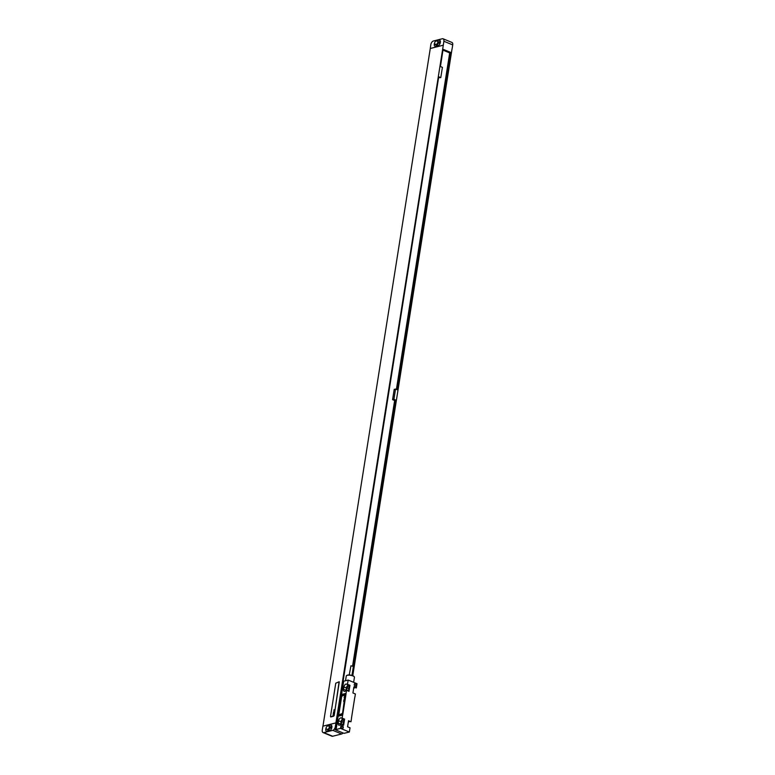 <?xml version="1.0" encoding="UTF-8"?>
<svg xmlns="http://www.w3.org/2000/svg" width="775" height="775" viewBox="0 0 775 775"><rect width="100%" height="100%" fill="white"/><g stroke="black" fill="none" stroke-linecap="round" stroke-linejoin="round"><path stroke-width="1.16" d="M332.678 736.25L341.63 733.983L332.785 730.341L323.834 732.607L332.678 736.25A3.226 1.831 112.4 0 1 331.933 736.211L323.078 732.569A3.226 1.831 -67.6 0 0 323.834 732.607M343.054 732.947A3.226 1.831 112.4 0 1 341.63 733.983M332.785 730.341A3.226 1.831 -67.6 0 0 335.294 726.805L335.914 722.881L322.894 726.175L322.274 730.098A3.226 1.831 -67.6 0 0 323.078 732.569M325.781 729.149A2.577 1.463 -67.6 0 0 326.43 731.125A2.577 1.463 -67.6 0 0 327.031 731.154L329.792 730.457A2.577 1.463 -67.6 0 0 331.807 727.628L331.884 727.144A2.577 1.463 -67.6 0 0 331.235 725.167A2.577 1.463 -67.6 0 0 330.634 725.138L327.873 725.846A2.577 1.463 -67.6 0 0 325.858 728.665L328.242 730.166A2.577 1.463 -67.6 0 0 328.203 730.864M331.923 726.456L330.324 726.853A2.577 1.463 -67.6 0 0 328.319 729.682L328.242 730.166M331.807 727.638L330.295 728.025A1.55 0.882 -67.6 0 0 329.278 729.101A1.55 0.882 -67.6 0 0 329.181 730.612M335.914 722.881L443.3 45.202L430.28 48.496L430.852 44.543A3.226 1.831 -67.6 0 1 433.37 41.017L442.322 38.75A3.226 1.831 -67.6 0 1 443.067 38.789L451.922 42.431A3.226 1.831 112.4 0 1 452.726 44.902L452.106 48.825M443.067 38.789A3.226 1.831 -67.6 0 1 443.872 41.259L443.3 45.202M352.77 675.693L452.058 48.806M352.373 675.538L395.986 400.181L393.913 399.328L392.576 399.668L394.204 389.399L395.541 389.06L393.913 399.328M438.689 77.655L440.781 77.626L442.409 67.357L440.345 66.505L443.077 49.29L451.04 52.574L397.614 389.912L395.541 389.06M440.781 77.626L438.718 76.773L340.273 698.343A2.325 1.763 -104.2 0 1 339.886 700.765L340.273 698.352M397.372 389.815L450.43 52.497L449.82 52.652L396.48 389.447M395.986 400.181L394.766 400.258L352.683 665.938M352.131 675.461L395.715 400.249M352.606 665.909L394.64 400.52L392.576 399.668M396.403 389.408L449.694 52.913L443.048 50.172M397.023 389.67L450.43 52.497M353.226 666.2L395.376 400.103M440.452 66.543L443.048 49.455M343.073 681.399L438.698 76.938M340.031 700.581L340.341 698.614M322.952 726.156L430.28 48.496M440.287 42.683L440.365 42.199A2.577 1.463 -67.6 0 0 439.725 40.223A2.577 1.463 -67.6 0 0 439.125 40.193L436.354 40.891A2.577 1.463 -67.6 0 0 434.349 43.72L434.271 44.204A2.577 1.463 -67.6 0 0 434.911 46.18A2.577 1.463 -67.6 0 0 435.511 46.209L438.282 45.512A2.577 1.463 -67.6 0 0 440.287 42.683L438.786 43.071A1.55 0.882 -67.6 0 0 437.759 44.156A1.55 0.882 -67.6 0 0 437.672 45.667M440.403 41.501L438.815 41.908A2.577 1.463 -67.6 0 0 436.8 44.737L436.722 45.221A2.577 1.463 -67.6 0 0 436.683 45.919M443.252 45.182L430.232 48.476M330.654 716.914L334.209 715.519L339.101 681.777L335.759 683.201L330.499 716.42L330.809 716.923L333.657 716.207L334.151 715.499L339.305 681.806M348.479 721.079L350.988 721.767L351.463 718.745A6.452 4.902 75.8 0 1 351.559 717.669L354.669 698.013A6.452 4.902 75.8 0 1 354.911 696.996L355.386 693.983L352.925 692.966L353.884 686.931L356.345 687.938L353.836 687.251M340.273 698.343L338.355 710.423A2.325 1.763 -104.2 0 1 337.978 712.845L335.294 729.75L344.003 733.344L349.36 732.036L350.029 727.803L347.568 726.795L348.527 720.75L350.988 721.767M349.554 721.525A2.616 1.482 -67.6 0 0 348.256 722.445M354.911 687.696A2.616 1.482 -67.6 0 0 353.623 688.626M356.345 687.938L357.013 683.715L348.159 680.062L343.693 681.196L341.581 694.487L346.057 693.354L346.541 690.331L348.992 691.348L349.951 685.303L346.977 684.422A2.616 1.482 -67.6 0 0 346.58 684.102A2.616 1.482 -67.6 0 0 343.935 686.931L343.548 689.353A2.616 1.482 -67.6 0 0 344.197 691.348A2.616 1.482 -67.6 0 0 346.018 690.467L346.541 690.331M349.36 732.036L340.506 728.384L341.184 724.16L343.635 725.167L344.594 719.132L341.62 718.251A2.616 1.482 -67.6 0 0 341.223 717.921A2.616 1.482 -67.6 0 0 338.578 720.76L338.191 723.172A2.616 1.482 -67.6 0 0 338.84 725.177A2.616 1.482 -67.6 0 0 340.661 724.286L341.184 724.16M335.294 729.75L336.108 729.546L338.142 716.226L342.618 715.102L342.133 718.115L344.594 719.132M342.618 715.102A6.452 4.902 75.8 0 0 342.85 714.085L345.97 694.429A6.452 4.902 75.8 0 0 346.057 693.354M348.159 680.062L347.491 684.296L349.951 685.303M342.482 725.855A1.424 1.075 -104.2 0 1 342.066 728.51A1.424 1.075 -104.2 0 1 342.482 725.855M355.463 683.589A1.424 1.075 -104.2 0 1 355.047 686.243A1.424 1.075 -104.2 0 1 355.463 683.589M337.978 712.845L338.355 710.423M342.947 681.428L343.683 681.244M339.024 714.821L342.569 713.417L345.078 694.778L341.727 696.202L338.859 714.327L339.169 714.821L342.017 714.104L342.521 713.397L345.233 694.788M336.04 729.517L340.506 728.384M345.97 694.429L341.494 695.553A6.452 4.902 75.8 0 0 341.581 694.487M338.142 716.226A6.452 4.902 75.8 0 0 338.375 715.218L342.85 714.085M342.133 718.115L341.62 718.251M347.491 684.296L346.977 684.422M343.17 718.89A2.616 1.482 -67.6 0 0 341.029 721.767L340.651 724.189A2.616 1.482 -67.6 0 0 340.632 724.325M342.637 724.761A1.453 0.823 -67.6 0 0 343.218 723.54L343.596 721.128A1.453 0.823 -67.6 0 0 343.238 720.014A1.453 0.823 -67.6 0 0 341.765 721.583L341.387 724.005A1.453 0.823 -67.6 0 0 341.358 724.228M348.527 685.061A2.616 1.482 -67.6 0 0 346.386 687.948L346.008 690.36A2.616 1.482 -67.6 0 0 345.989 690.506M347.994 690.932A1.453 0.823 -67.6 0 0 348.576 689.711L348.953 687.299A1.453 0.823 -67.6 0 0 348.595 686.185A1.453 0.823 -67.6 0 0 347.123 687.764L346.745 690.176A1.453 0.823 -67.6 0 0 346.716 690.409M345.524 680.731L346.28 675.974A4.127 1.318 9 0 1 346.59 675.567A4.127 1.318 9 0 1 347.219 675.316A4.127 1.318 9 0 1 351.172 675.422A4.127 1.318 9 0 1 354.272 676.788A4.127 1.318 9 0 1 354.437 677.263L353.642 682.32M346.793 675.461A3.807 1.221 9 0 1 346.929 675.345A3.807 1.221 9 0 1 347.51 675.122A3.807 1.221 9 0 1 351.153 675.219A3.807 1.221 9 0 1 354.01 676.468A3.807 1.221 9 0 1 354.117 676.623M349.215 674.977L350.949 665.793L353.381 666.442L351.957 675.413M342.211 726.243A1.066 0.814 -104.2 0 1 341.891 728.238A1.066 0.814 -104.2 0 1 342.211 726.243M355.183 683.976A1.066 0.814 -104.2 0 1 354.873 685.972A1.066 0.814 -104.2 0 1 355.183 683.976M332.969 715.596L333.822 715.122L332.969 715.596M333.289 714.55L333.822 714.986L333.289 714.55M333.153 714.443L333.967 714.25L333.153 714.443M333.26 713.736L334.093 713.417L333.26 713.736M333.327 713.31L334.141 713.145L333.327 713.31M333.453 712.554L334.296 712.128L333.453 712.554M333.531 712.051L334.354 711.808L333.531 712.051M333.918 711.285L334.471 710.917L333.918 711.285M333.957 710.268L334.616 710.103L333.957 710.268M333.851 709.997L334.703 709.571L333.851 709.997M343.616 701.52L344.1 700.968L343.616 701.52M343.742 700.678L344.236 700.116L343.742 700.678M343.877 699.825L344.371 699.263L343.877 699.825M344.236 698.217L344.546 697.645L344.236 698.217M344.701 697.19L344.119 697.374L344.701 697.19M344.885 695.979L344.429 696.657L344.885 695.979M344.923 695.427L344.497 695.94L344.923 695.427M325.858 728.665L328.319 729.682M327.873 725.846L330.324 726.853M330.634 725.138L331.681 725.574M443.872 41.259L452.726 44.902M438.786 43.071L440.035 43.594M439.125 40.193L440.171 40.629M436.354 40.891L438.815 41.908M434.349 43.72L436.8 44.737M434.271 44.204L436.722 45.221M330.295 728.025L331.555 728.539M338.191 723.172L340.651 724.189M338.578 720.76L341.029 721.767M342.782 724.577L341.387 724.005M343.412 722.261L341.765 721.583M348.14 690.757L346.745 690.176M348.769 688.442L347.123 687.764M343.548 689.353L346.008 690.36M343.935 686.931L346.386 687.948"/></g></svg>
